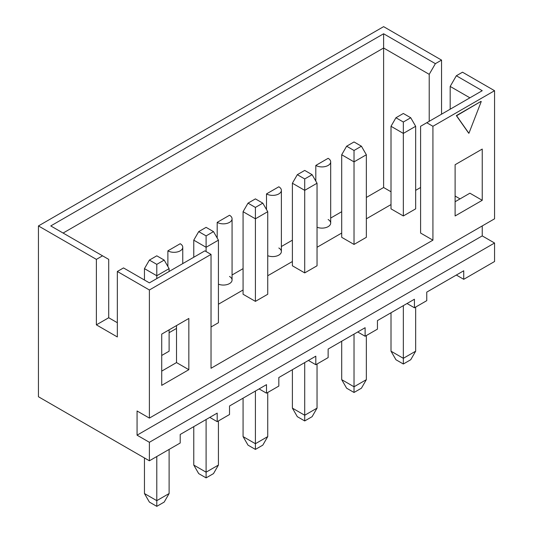 <?xml version="1.0" encoding="UTF-8"?>
<svg xmlns="http://www.w3.org/2000/svg" width="533" height="533" viewBox="0 0 533 533"><rect width="100%" height="100%" fill="white"/><g stroke="black" fill="none" stroke-linecap="round" stroke-linejoin="round"><path stroke-width="0.8" d="M441.551 114.189L441.551 60.102L383.613 26.65L38.443 225.932L38.443 396.745L149.387 460.798L149.387 442.297L137.061 435.175L137.061 410.976L149.387 418.099L149.387 289.985L117.34 271.477L117.34 336.956L96.38 324.857L96.38 259.378L38.443 225.932L96.38 259.378L102.543 255.82L50.768 225.932L383.613 33.766L435.388 63.66L441.551 60.102L383.613 26.65L38.443 225.932L38.443 396.745L149.387 460.798L180.207 443.003L149.387 460.798L149.387 442.297L137.061 435.175L137.061 410.976L149.387 418.099L494.557 218.816L494.557 90.703L462.504 72.202L456.341 75.759L482.232 90.703L426.753 122.73L432.923 126.288L494.557 90.703L462.504 72.202L456.341 75.759L450.178 86.433L469.899 97.819L450.178 86.433L450.178 109.212L450.178 86.433L456.341 75.759L482.232 90.703L426.753 122.73L432.923 126.288L432.923 240.163L211.028 368.276L211.028 254.401L204.865 250.843L149.387 282.87L123.503 267.919L117.34 271.477L149.387 289.985L211.028 254.401L149.387 289.985L149.387 418.099L494.557 218.816L494.557 90.703L432.923 126.288L432.923 240.163L420.59 233.048L420.59 126.288L420.59 233.048L432.923 240.163L211.028 368.276L211.028 254.401L204.865 250.843L149.387 282.87L123.503 267.919L117.34 271.477L117.34 336.956L96.38 324.857L108.712 317.741L108.712 259.378L108.712 317.741L117.34 322.725L108.712 317.741L96.38 324.857L96.38 259.378L102.543 255.82L108.712 259.378L50.768 225.932L383.613 33.766L383.613 48.003L429.218 74.334L429.218 121.311L429.218 74.334L435.388 63.66L441.551 60.102L441.551 114.189M494.557 261.516L494.557 243.015L482.232 235.899L482.232 225.932L482.232 235.899L137.061 435.175L482.232 235.899L494.557 243.015L149.387 442.297L494.557 243.015L494.557 261.516L463.737 279.312L456.341 275.041L463.737 279.312L494.557 261.516M414.427 307.781L407.032 303.51L414.427 307.781L426.753 300.665L414.427 307.781L414.427 299.24L377.444 320.593L414.427 299.24L414.427 307.781M365.118 336.25L357.723 331.979L365.118 336.25L377.444 329.134L365.118 336.25L365.118 327.708L328.135 349.062L365.118 327.708L365.118 336.25M315.809 364.719L308.414 360.448L315.809 364.719L328.135 357.603L315.809 364.719L315.809 356.177L278.826 377.531L315.809 356.177L315.809 364.719M266.5 393.187L259.105 388.917L266.5 393.187L278.826 386.072L266.5 393.187L266.5 384.646L229.516 405.999L266.5 384.646L266.5 393.187M217.191 421.656L209.795 417.386L217.191 421.656L229.516 414.534L217.191 421.656L217.191 413.115L180.207 434.468L217.191 413.115L217.191 421.656M161.719 385.359L161.719 334.111L188.835 318.454L188.835 369.695L161.719 385.359L161.719 334.111L188.835 318.454L188.835 369.695L161.719 385.359M455.109 164.724L482.232 149.067L482.232 200.308L455.109 215.965L455.109 164.724L482.232 149.067L482.232 200.308L469.899 193.193L455.109 201.734L469.899 193.193L482.232 200.308L455.109 215.965L455.109 164.724M468.667 133.15L456.341 115.614L480.999 101.383L456.588 115.754L468.913 133.297L481.246 101.523L468.913 133.297L456.341 115.614L468.667 133.15M229.516 414.534L229.516 405.999L229.516 414.534M278.826 386.072L278.826 377.531L278.826 386.072M328.135 357.603L328.135 349.062L328.135 357.603M377.444 329.134L377.444 320.593L377.444 329.134M426.753 300.665L426.753 292.124L463.737 270.771L463.737 279.312L463.737 270.771L426.753 292.124L426.753 300.665M180.207 443.003L180.207 434.468L180.207 443.003M460.039 198.889L455.109 196.037L460.039 198.889M420.59 187.496L415.66 190.348L420.59 187.496M391.009 204.579L366.351 218.816L391.009 204.579M341.7 233.048L317.042 247.285L341.7 233.048M292.39 261.516L267.733 275.754L292.39 261.516M243.075 289.985L218.423 304.223L243.075 289.985M176.51 328.421L169.114 332.692L176.51 328.421M403.334 215.965L391.009 208.849L403.334 215.965L403.334 133.41L391.009 126.288L391.009 208.849L391.009 126.288L395.939 117.753L403.334 122.017L410.73 117.753L403.334 113.482L395.939 117.753L403.334 113.482L410.73 117.753L403.334 122.017L403.334 215.965L415.66 208.849L403.334 215.965L391.009 208.849L403.334 215.965L415.66 208.849L415.66 126.288L403.334 133.41L415.66 126.288L415.66 208.849L403.334 215.965M354.025 244.434L341.7 237.318L354.025 244.434L354.025 161.879L341.7 154.757L341.7 237.318L341.7 154.757L346.63 146.215L354.025 150.486L361.421 146.215L354.025 141.951L346.63 146.215L354.025 141.951L361.421 146.215L354.025 150.486L354.025 244.434L366.351 237.318L354.025 244.434L341.7 237.318L354.025 244.434L366.351 237.318L366.351 154.757L354.025 161.879L366.351 154.757L366.351 237.318L354.025 244.434M304.716 272.903L292.39 265.787L304.716 272.903L304.716 190.348L292.39 183.225L292.39 265.787L292.39 183.225L297.321 174.684L304.716 178.955L312.111 174.684L304.716 170.42L297.321 174.684L304.716 170.42L312.111 174.684L304.716 178.955L304.716 272.903L317.042 265.787L304.716 272.903L292.39 265.787L304.716 272.903L317.042 265.787L317.042 183.225L304.716 190.348L317.042 183.225L317.042 265.787L304.716 272.903M255.407 301.372L243.075 294.256L255.407 301.372L255.407 218.816L243.075 211.694L243.075 294.256L243.075 211.694L248.012 203.153L255.407 207.424L262.802 203.153L255.407 198.882L248.012 203.153L255.407 198.882L262.802 203.153L255.407 207.424L255.407 301.372L267.733 294.256L255.407 301.372L243.075 294.256L255.407 301.372L267.733 294.256L267.733 211.694L255.407 218.816L267.733 211.694L267.733 294.256L255.407 301.372M218.423 322.725L211.028 326.995L218.423 322.725L218.423 240.163L206.098 247.285L193.765 240.163L193.765 257.246L193.765 240.163L198.702 231.622L206.098 235.892L213.493 231.622L206.098 227.351L198.702 231.622L206.098 227.351L213.493 231.622L206.098 235.892L206.098 251.549L206.098 247.285L218.423 240.163L218.423 322.725L211.028 326.995L218.423 322.725M169.114 351.194L161.719 355.464L169.114 351.194L169.114 329.84L169.114 351.194L161.719 355.464L169.114 351.194M391.009 191.773L383.613 187.503L383.613 48.003L383.613 187.503L366.351 197.463L383.613 187.503L391.009 191.773M63.101 233.048L383.613 48.003L383.613 33.766L435.388 63.66L429.218 74.334L383.613 48.003L63.101 233.048M341.7 211.701L330.693 218.05L341.7 211.701M328.135 158.321L315.809 165.437L315.809 181.093L315.809 165.437A8.715 5.03 0 0 0 328.135 165.437A8.715 5.03 0 0 0 328.135 158.321L315.809 165.437A8.715 5.03 0 0 0 325.31 166.529A8.715 5.03 0 0 0 330.693 161.879A8.715 5.03 0 0 0 328.135 158.321M292.39 240.17L281.377 246.519L292.39 240.17M278.826 186.79L266.5 193.905L266.5 209.562L266.5 193.905A8.715 5.03 0 0 0 278.826 193.905A8.715 5.03 0 0 0 278.826 186.79L266.5 193.905A8.715 5.03 0 0 0 276.001 194.998A8.715 5.03 0 0 0 281.377 190.348A8.715 5.03 0 0 0 278.826 186.79M243.075 268.639L232.068 274.988L243.075 268.639M229.516 215.259L217.191 222.374L217.191 238.031L217.191 222.374A8.715 5.03 0 0 0 229.516 222.374A8.715 5.03 0 0 0 229.516 215.259L217.191 222.374A8.715 5.03 0 0 0 226.692 223.467A8.715 5.03 0 0 0 232.068 218.816A8.715 5.03 0 0 0 229.516 215.259M180.207 243.728L167.882 250.843L167.882 266.5L167.882 250.843A8.715 5.03 0 0 0 180.207 250.843A8.715 5.03 0 0 0 180.207 243.728L167.882 250.843A8.715 5.03 0 0 0 177.382 251.936A8.715 5.03 0 0 0 182.759 247.285A8.715 5.03 0 0 0 180.207 243.728M176.51 325.57L176.51 362.58L161.719 371.121L176.51 362.58L188.835 369.695L176.51 362.58L176.51 325.57M232.068 218.816L232.068 280.025A8.715 5.03 180 0 1 227.418 284.475A8.715 5.03 180 0 1 218.423 284.176A8.715 5.03 0 0 0 230.056 283.236A8.715 5.03 0 0 0 229.516 276.467M281.377 190.348L281.377 251.556A8.715 5.03 180 0 1 276.727 256.007A8.715 5.03 180 0 1 267.733 255.707A8.715 5.03 0 0 0 279.365 254.767A8.715 5.03 0 0 0 278.826 247.998M330.693 161.879L330.693 223.087A8.715 5.03 180 0 1 326.036 227.538A8.715 5.03 180 0 1 317.042 227.238A8.715 5.03 0 0 0 328.674 226.305A8.715 5.03 0 0 0 328.135 219.529M420.59 126.288L426.753 122.73L420.59 126.288M410.73 359.735L403.334 364.006L395.939 359.735L391.009 351.194L403.334 358.316L415.66 351.194L415.66 307.068L415.66 351.194L403.334 358.316L403.334 305.642L403.334 358.316L391.009 351.194L391.009 312.764L391.009 351.194L395.939 359.735L403.334 364.006L403.334 358.316L403.334 364.006L410.73 359.735L415.66 351.194L410.73 359.735M415.66 126.288L410.73 117.753L415.66 126.288M391.009 126.288L403.334 133.41L403.334 122.017L395.939 117.753L391.009 126.288M361.421 388.204L354.025 392.475L346.63 388.204L341.7 379.663L354.025 386.785L366.351 379.663L366.351 335.537L366.351 379.663L354.025 386.785L354.025 334.111L354.025 386.785L341.7 379.663L341.7 341.233L341.7 379.663L346.63 388.204L354.025 392.475L354.025 386.785L354.025 392.475L361.421 388.204L366.351 379.663L361.421 388.204M366.351 154.757L361.421 146.215L366.351 154.757M346.63 146.215L341.7 154.757L354.025 161.879L354.025 150.486L346.63 146.215M312.111 416.673L304.716 420.943L297.321 416.673L292.39 408.131L304.716 415.247L317.042 408.131L317.042 364.006L317.042 408.131L304.716 415.247L304.716 362.58L304.716 415.247L292.39 408.131L292.39 369.702L292.39 408.131L297.321 416.673L304.716 420.943L304.716 415.247L304.716 420.943L312.111 416.673L317.042 408.131L312.111 416.673M317.042 183.225L312.111 174.684L317.042 183.225M297.321 174.684L292.39 183.225L304.716 190.348L304.716 178.955L297.321 174.684M262.802 445.142L255.407 449.412L248.012 445.142L243.075 436.6L255.407 443.716L267.733 436.6L267.733 392.475L267.733 436.6L255.407 443.716L255.407 391.049L255.407 443.716L243.075 436.6L243.075 398.171L243.075 436.6L248.012 445.142L255.407 449.412L255.407 443.716L255.407 449.412L262.802 445.142L267.733 436.6L262.802 445.142M267.733 211.694L262.802 203.153L267.733 211.694M248.012 203.153L243.075 211.694L255.407 218.816L255.407 207.424L248.012 203.153M213.493 473.61L206.098 477.881L198.702 473.61L193.765 465.069L206.098 472.185L218.423 465.069L218.423 420.943L218.423 465.069L206.098 472.185L206.098 419.518L206.098 472.185L193.765 465.069L193.765 426.633L193.765 465.069L198.702 473.61L206.098 477.881L206.098 472.185L206.098 477.881L213.493 473.61L218.423 465.069L213.493 473.61M218.423 240.163L213.493 231.622L218.423 240.163M198.702 231.622L193.765 240.163L206.098 247.285L206.098 235.892L198.702 231.622M156.789 264.361L164.184 260.091L156.789 255.82L149.387 260.091L156.789 264.361L156.789 275.748L144.456 268.632L144.456 280.018L144.456 268.632L149.387 260.091L156.789 255.82L164.184 260.091L156.789 264.361L149.387 260.091L144.456 268.632L156.789 275.748L156.789 278.599L156.789 275.748L169.114 268.632L156.789 275.748L156.789 264.361M169.114 271.477L169.114 268.632L169.114 271.477M164.184 502.079L156.789 506.35L149.387 502.079L144.456 493.538L156.789 500.654L169.114 493.538L169.114 449.412L169.114 493.538L156.789 500.654L156.789 456.528L156.789 500.654L144.456 493.538L144.456 457.954L144.456 493.538L149.387 502.079L156.789 506.35L156.789 500.654L156.789 506.35L164.184 502.079L169.114 493.538L164.184 502.079M169.114 268.632L164.184 260.091L169.114 268.632M480.999 101.383L456.341 115.614L480.999 101.383M182.759 263.602L182.759 247.285"/></g></svg>
